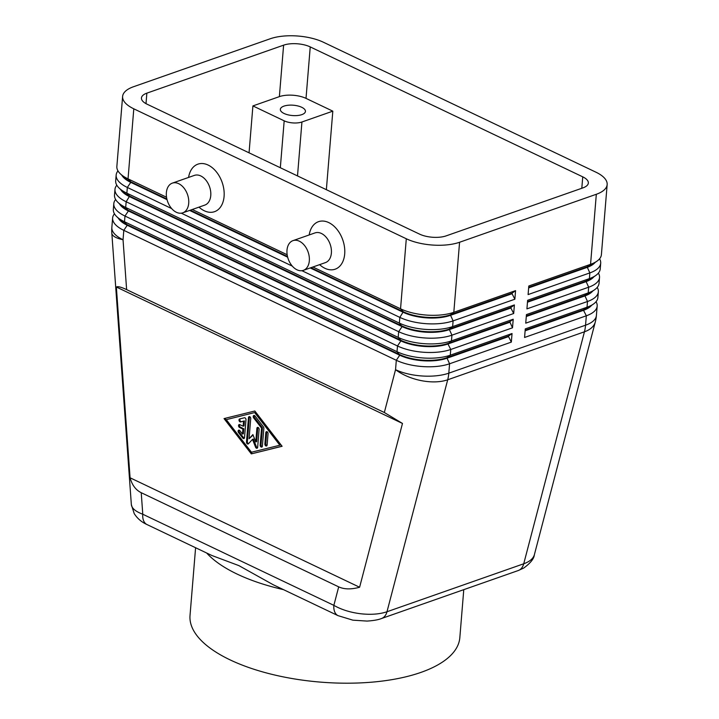 <?xml version="1.0" encoding="UTF-8"?>
<svg xmlns="http://www.w3.org/2000/svg" width="719" height="719" viewBox="0 0 719 719"><rect width="100%" height="100%" fill="white"/><g stroke="black" fill="none" stroke-linecap="round" stroke-linejoin="round"><path stroke-width="1.08" d="M381.295 618.592A15.737 10.542 -109.3 0 0 381.492 618.529A15.737 10.542 -109.3 0 0 381.519 618.52A15.737 10.542 -109.3 0 0 382.436 618.115A15.737 10.542 -109.3 0 0 386.984 611.752C379.605 614.233 370.77 614.889 360.462 613.729C350.153 612.408 341.291 609.613 333.859 605.353A15.737 9.724 115.5 0 0 336.258 614.332A15.737 9.724 115.5 0 0 338.074 615.671A15.737 9.724 115.5 0 0 338.11 615.689L273.202 584.736L238.906 565.628L211.943 555.526L147.027 524.573A15.737 9.724 -64.5 0 1 147 524.564A15.737 9.724 -64.5 0 1 145.175 523.216A15.737 9.724 -64.5 0 1 142.775 514.238C135.585 511.515 131.775 508.324 131.352 504.657L131.343 504.468M141.23 492.704C135.774 490.016 132.053 485.046 130.076 477.784L116.352 287.016C117.754 286.18 121.178 287.052 126.625 289.622L384.332 412.508L402.478 423.455L359.608 587.243C351.205 589.544 344.23 589.418 338.694 586.857L141.23 492.704L142.775 514.238L333.859 605.353L338.694 586.857M117.979 170.897A37.774 15.548 4.7 0 0 116.154 175.068A37.774 15.548 4.7 0 0 116.136 175.697A37.774 15.548 4.7 0 0 127.335 187.452L171.679 208.591M310.941 267.693L403.305 311.731A33.371 13.733 4.7 0 0 426.888 317.313A33.371 13.733 4.7 0 0 450.355 314.823L512.108 293.154L512.063 293.72L450.31 315.389A33.371 13.733 -175.3 0 1 426.843 317.888A33.371 13.733 -175.3 0 1 403.251 312.307L310.222 267.944M301.908 270.695L399.836 317.394A37.774 15.548 4.7 0 0 426.538 323.712A37.774 15.548 4.7 0 0 453.105 320.881L514.867 299.212L515.568 290.638L453.815 312.307A37.774 15.548 -175.3 0 1 427.248 315.129A37.774 15.548 -175.3 0 1 400.546 308.811L312.882 267.01M116.802 185.196A37.774 15.548 4.7 0 0 114.977 189.367A37.774 15.548 4.7 0 0 114.959 189.987A37.774 15.548 4.7 0 0 126.158 201.751L398.659 331.684A37.774 15.548 4.7 0 0 425.369 338.002A37.774 15.548 4.7 0 0 451.936 335.18L513.69 313.511L514.391 304.937L452.637 326.606L453.105 320.881L450.355 314.823L453.815 312.307L459.576 242.258A37.774 15.548 -175.3 0 1 433.009 245.08A37.774 15.548 -175.3 0 1 406.298 238.762L400.546 308.811L403.305 311.731L399.836 317.394L399.369 323.11L126.868 193.168A37.774 15.548 -175.3 0 1 119.165 188.117A37.774 15.548 -175.3 0 1 115.66 181.413A37.774 15.548 -175.3 0 1 115.687 180.793L116.154 175.068M166.547 197.231L128.036 178.869A37.774 15.548 -175.3 0 1 120.343 173.818A37.774 15.548 -175.3 0 1 116.838 167.114A37.774 15.548 -175.3 0 1 116.855 166.493L122.616 96.436A37.774 15.548 -175.3 0 1 133.464 86.756L270.209 38.772A37.774 15.548 -175.3 0 1 296.776 35.95A37.774 15.548 -175.3 0 1 323.478 42.268L595.979 172.209A37.774 15.548 -175.3 0 1 607.178 183.965A37.774 15.548 -175.3 0 1 607.16 184.585A37.774 15.548 -175.3 0 1 596.321 194.274L590.56 264.322L528.798 285.991L528.097 294.574L589.85 272.905A37.774 15.548 4.7 0 0 600.698 263.217A37.774 15.548 4.7 0 0 600.716 262.597A37.774 15.548 4.7 0 0 599.574 258.813M120.343 173.818L124.001 177.332A33.371 13.733 4.7 0 0 130.795 181.79L128.036 178.869L133.797 108.821A37.774 15.548 -175.3 0 1 122.598 97.065A37.774 15.548 -175.3 0 1 122.616 96.436M114.456 213.795A37.774 15.548 4.7 0 0 112.631 217.956A37.774 15.548 4.7 0 0 112.604 218.585A37.774 15.548 4.7 0 0 123.812 230.341L396.313 360.282A37.774 15.548 4.7 0 0 423.015 366.6A37.774 15.548 4.7 0 0 449.582 363.778L511.335 342.109L512.045 333.526L450.283 355.195A37.774 15.548 -175.3 0 1 423.725 358.017A37.774 15.548 -175.3 0 1 397.014 351.699L124.513 221.767A37.774 15.548 -175.3 0 1 116.811 216.707A37.774 15.548 -175.3 0 1 113.314 210.002A37.774 15.548 -175.3 0 1 113.332 209.382L113.8 203.666A37.774 15.548 4.7 0 0 113.782 204.286A37.774 15.548 4.7 0 0 124.98 216.042L397.49 345.983A37.774 15.548 4.7 0 0 424.192 352.301A37.774 15.548 4.7 0 0 450.759 349.479L512.512 327.81L513.213 319.227L451.46 340.896A37.774 15.548 -175.3 0 1 424.893 343.727A37.774 15.548 -175.3 0 1 398.191 337.409L125.69 207.467A37.774 15.548 -175.3 0 1 117.988 202.416A37.774 15.548 -175.3 0 1 114.492 195.712A37.774 15.548 -175.3 0 1 114.51 195.083L114.977 189.367M119.165 188.117L122.823 191.622A33.371 13.733 4.7 0 0 129.627 196.089L402.128 326.031A33.371 13.733 4.7 0 0 425.711 331.612A33.371 13.733 4.7 0 0 449.177 329.113L510.939 307.444L510.885 308.02L449.132 329.688A33.371 13.733 -175.3 0 1 425.666 332.178A33.371 13.733 -175.3 0 1 402.083 326.597L129.573 196.664A33.371 13.733 -175.3 0 1 120.639 189.528M509.717 322.319L447.955 343.988L451.46 340.896L451.936 335.18L449.177 329.113L452.637 326.606A37.774 15.548 -175.3 0 1 426.07 329.428A37.774 15.548 -175.3 0 1 399.369 323.11L402.083 326.597L398.659 331.684L398.191 337.409L400.95 340.321A33.371 13.733 4.7 0 0 424.543 345.902A33.371 13.733 4.7 0 0 448.009 343.412L509.762 321.744L512.512 327.81M115.624 199.496A37.774 15.548 4.7 0 0 113.8 203.666M116.811 216.707L120.468 220.221A33.371 13.733 4.7 0 0 127.272 224.679L399.773 354.62A33.371 13.733 4.7 0 0 423.365 360.201A33.371 13.733 4.7 0 0 446.832 357.711L450.283 355.195L450.759 349.479L447.955 343.988A33.371 13.733 -175.3 0 1 424.489 346.477A33.371 13.733 -175.3 0 1 400.905 340.896L128.404 210.955A33.371 13.733 -175.3 0 1 119.462 203.828M117.988 202.416L121.646 205.922A33.371 13.733 4.7 0 0 128.449 210.388L400.95 340.321L400.905 340.896L397.49 345.983L397.014 351.699L399.728 355.195L127.227 225.254A33.371 13.733 -175.3 0 1 118.284 218.118M600.698 263.217L600.221 268.933A37.774 15.548 -175.3 0 1 595.593 275.602A37.774 15.548 -175.3 0 1 589.382 278.621L527.629 300.29L526.919 308.873L588.672 287.205A37.774 15.548 4.7 0 0 599.52 277.516L599.053 283.232A37.774 15.548 -175.3 0 1 594.415 289.892A37.774 15.548 -175.3 0 1 588.205 292.921L526.452 314.589L525.742 323.164L587.504 301.495A37.774 15.548 4.7 0 0 598.343 291.815L597.875 297.531A37.774 15.548 -175.3 0 1 593.247 304.191A37.774 15.548 -175.3 0 1 587.028 307.22L525.274 328.889L524.573 337.463L586.327 315.794L585.554 325.195L448.809 373.17L449.582 363.778L446.832 357.711L508.585 336.043L508.54 336.609L446.787 358.278A33.371 13.733 -175.3 0 1 423.32 360.776A33.371 13.733 -175.3 0 1 399.728 355.195L396.313 360.282L395.54 369.674L384.332 412.508M528.645 287.906L587.055 267.414A33.371 13.733 4.7 0 0 595.089 262.453M598.343 291.815A37.774 15.548 4.7 0 0 598.37 291.186A37.774 15.548 4.7 0 0 597.228 287.402M525.122 330.794L583.531 310.302L586.327 315.794A37.774 15.548 4.7 0 0 597.165 306.105A37.774 15.548 4.7 0 0 597.192 305.485A37.774 15.548 4.7 0 0 596.051 301.701M599.52 277.516A37.774 15.548 4.7 0 0 599.538 276.887A37.774 15.548 4.7 0 0 598.397 273.103M527.467 302.205L585.877 281.704A33.371 13.733 4.7 0 0 593.912 276.752M526.29 316.495L584.7 296.003A33.371 13.733 4.7 0 0 592.735 291.051M593.247 304.191L589.059 307.058A33.371 13.733 -175.3 0 1 583.576 309.727L583.531 310.302A33.371 13.733 4.7 0 0 591.566 305.341M297.504 175.93L301.935 121.996A12.591 5.186 -175.3 0 1 293.082 122.931A12.591 5.186 -175.3 0 1 284.185 120.828L280.329 167.734M301.827 114.636A12.591 5.186 -175.3 0 1 287.924 114.815A12.591 5.186 -175.3 0 1 280.338 109.342A12.591 5.186 -175.3 0 1 283.96 106.115A12.591 5.186 -175.3 0 1 297.855 105.945A12.591 5.186 -175.3 0 1 305.44 111.409A12.591 5.186 -175.3 0 1 301.827 114.636M292.948 240.649L315.003 232.911A15.737 10.542 70.7 0 1 321.393 233.459A15.737 10.542 70.7 0 1 331.243 248.72A15.737 10.542 70.7 0 1 325.428 262.606L303.373 270.344A15.737 10.542 70.7 0 1 296.983 269.796A15.737 10.542 70.7 0 1 287.133 254.535A15.737 10.542 70.7 0 1 292.948 240.649A15.737 10.542 70.7 0 1 299.338 241.198A15.737 10.542 70.7 0 1 309.188 256.458A15.737 10.542 70.7 0 1 303.373 270.344M309.197 234.942A25.183 16.87 70.7 0 1 328.709 222.566A25.183 16.87 70.7 0 1 344.698 253.96A25.183 16.87 70.7 0 1 324.952 268.313A25.183 16.87 70.7 0 1 319.622 264.646M182.752 212.833L204.807 205.095A15.737 10.542 -109.3 0 0 210.631 191.2A15.737 10.542 -109.3 0 0 200.772 175.948A15.737 10.542 -109.3 0 0 194.391 175.391L172.335 183.129A15.737 10.542 -109.3 0 0 166.511 197.024A15.737 10.542 -109.3 0 0 176.371 212.276A15.737 10.542 -109.3 0 0 182.752 212.833A15.737 10.542 -109.3 0 0 188.576 198.938A15.737 10.542 -109.3 0 0 178.716 183.687A15.737 10.542 -109.3 0 0 172.335 183.129M188.585 177.431A25.183 16.87 70.7 0 1 208.097 165.046A25.183 16.87 70.7 0 1 224.085 196.44A25.183 16.87 70.7 0 1 204.34 210.793A25.183 16.87 70.7 0 1 199.001 207.135M195.595 547.734L190.023 615.5A135.361 55.705 4.7 0 0 230.089 659.871A135.361 55.705 4.7 0 0 374.86 681.891A135.361 55.705 4.7 0 0 459.827 637.681L463.773 589.652M206.65 553.001A135.361 55.705 4.7 0 0 237.144 574.095A135.361 55.705 4.7 0 0 283.457 589.625M310.24 46.915L582.75 176.847A18.883 7.774 -175.3 0 1 588.34 183.039A18.883 7.774 -175.3 0 1 582.911 187.884L446.166 235.868A18.883 7.774 -175.3 0 1 419.537 234.115L147.036 104.174A18.883 7.774 -175.3 0 1 141.445 97.991A18.883 7.774 -175.3 0 1 146.865 93.146L283.61 45.162A18.883 7.774 -175.3 0 1 310.24 46.915L306.015 98.377A18.883 7.774 4.7 0 0 279.376 96.634L252.908 105.918L284.185 120.828M326.363 189.69L332.816 111.157L306.015 98.377M301.935 121.996L332.816 111.157M252.908 105.918L249.053 152.823M594.415 289.892L590.236 292.759A33.371 13.733 -175.3 0 1 584.754 295.428L587.504 301.495L587.028 307.22L583.576 309.727L525.167 330.219M595.593 275.602L591.413 278.46A33.371 13.733 -175.3 0 1 585.922 281.138L588.672 287.205L588.205 292.921L584.754 295.428L526.344 315.929M607.16 184.585L601.399 254.643A37.774 15.548 -175.3 0 1 596.77 261.303L592.591 264.17A33.371 13.733 -175.3 0 1 587.099 266.839L589.85 272.905L589.382 278.621L585.922 281.138L527.512 301.629M459.576 242.258L596.321 194.274M596.77 261.303A37.774 15.548 -175.3 0 1 590.56 264.322L587.099 266.839L528.69 287.33M512.045 333.526L508.585 336.043M508.54 336.609L511.335 342.109M513.213 319.227L509.762 321.744M514.391 304.937L510.939 307.444M181.287 213.184L292.291 266.111M510.885 308.02L513.69 313.511M515.568 290.638L512.108 293.154M167.042 199.666L130.75 182.365L130.795 181.79L166.88 199.001M190.328 210.182L287.492 256.512M287.16 254.751L192.261 209.499M133.797 108.821L406.298 238.762M287.663 257.186L189.609 210.433M126.625 289.622L123.039 239.742L123.812 230.341L127.227 225.254L124.513 221.767L124.98 216.042L128.404 210.955L125.69 207.467L126.158 201.751L129.627 196.089L126.868 193.168L127.335 187.452L130.75 182.365A33.371 13.733 -175.3 0 1 121.808 175.229M512.063 293.72L514.867 299.212M239.643 424.561A1.573 1.052 -109.3 0 0 239.526 425.99A1.573 1.052 -109.3 0 0 240.434 427.167L243.786 428.767L243.373 433.764L242.492 434.069L242.905 429.072L239.553 427.481A1.573 1.052 70.7 0 1 238.564 425.954A1.573 1.052 70.7 0 1 239.148 424.561A1.573 1.052 70.7 0 1 239.787 424.614L243.139 426.214L244.02 425.909L244.433 420.912L240.586 421.954A1.573 1.052 70.7 0 1 239.121 420.75A1.573 1.052 70.7 0 1 239.607 418.961A1.573 1.052 70.7 0 1 239.67 418.943L244.415 417.775A1.573 1.052 70.7 0 1 245.988 419.806L244.523 437.61A1.573 1.052 70.7 0 1 243.921 438.563A1.573 1.052 70.7 0 1 242.743 438.051L238.546 432.622A1.573 1.052 70.7 0 1 238.69 430.169A1.573 1.052 70.7 0 1 239.867 430.681L242.492 434.069M243.139 426.214L243.543 421.217M240.236 418.8A1.573 1.052 -109.3 0 0 240.074 420.642A1.573 1.052 -109.3 0 0 241.467 421.64L244.433 420.912M242.905 429.072L243.786 428.767M239.184 430.16A1.573 1.052 -109.3 0 0 239.427 432.317L243.624 437.745A1.573 1.052 -109.3 0 0 244.307 438.257M266.911 431.679A1.573 1.052 -109.3 0 0 266.704 432.326L265.769 443.65A1.573 1.052 -109.3 0 0 266.911 445.663M267.126 445.025A1.573 1.052 70.7 0 1 266.524 445.978A1.573 1.052 70.7 0 1 265.374 445.501A1.573 1.052 70.7 0 1 264.889 443.956L265.823 432.631A1.573 1.052 70.7 0 1 266.416 431.679A1.573 1.052 70.7 0 1 267.567 432.155A1.573 1.052 70.7 0 1 268.052 433.701L267.126 445.025M226.269 419.653L251.443 452.224L279.871 445.223L280.752 444.908L255.578 412.347L226.269 419.653L255.578 412.347M251.308 453.878L224.031 418.593L254.832 410.998L282.109 446.283L251.308 453.878L282.046 446.211M224.975 418.359L252.189 453.563M279.871 445.223L254.697 412.652M261.554 428.093L253.681 417.919A1.573 1.052 70.7 0 1 253.825 415.456A1.573 1.052 70.7 0 1 255.002 415.968L263.397 426.825A1.573 1.052 70.7 0 1 263.855 428.335L262.39 446.131A1.573 1.052 70.7 0 1 261.797 447.083A1.573 1.052 70.7 0 1 260.637 446.607A1.573 1.052 70.7 0 1 260.152 445.07L261.554 428.093L262.435 427.778L261.042 444.755A1.573 1.052 -109.3 0 0 262.183 446.778M254.319 415.456A1.573 1.052 -109.3 0 0 254.562 417.604L262.435 427.778M249.583 416.625A1.573 1.052 -109.3 0 0 249.367 417.272L247.363 441.664A1.573 1.052 -109.3 0 0 248.522 443.686M249.071 438.734L252.89 434.591L255.775 441.924L256.89 428.371A1.573 1.052 70.7 0 1 257.483 427.419A1.573 1.052 70.7 0 1 258.633 427.895A1.573 1.052 70.7 0 1 259.119 429.441L257.654 447.299A1.573 1.052 70.7 0 1 257.051 448.252A1.573 1.052 70.7 0 1 255.569 447.191L252.504 439.363L248.423 443.785A1.573 1.052 70.7 0 1 248.118 443.991A1.573 1.052 70.7 0 1 246.968 443.515A1.573 1.052 70.7 0 1 246.482 441.969L248.486 417.577A1.573 1.052 70.7 0 1 249.089 416.625A1.573 1.052 70.7 0 1 250.239 417.101A1.573 1.052 70.7 0 1 250.724 418.647L249.071 438.734L253.07 435.04M255.775 441.924L256.656 441.619L257.77 428.066A1.573 1.052 -109.3 0 1 257.977 427.419M252.504 439.363L253.385 439.057L256.449 446.885A1.573 1.052 -109.3 0 0 257.438 447.946M359.608 587.243L130.076 477.784M402.478 423.455L116.352 287.016M518.264 570.535L523.711 568.055C530.46 563.148 534.01 558.717 534.361 554.744L534.37 554.744C533.255 558.609 529.714 561.62 523.729 563.777L386.984 611.752L447.703 379.785A37.774 25.3 -109.3 0 0 448.386 376.558A37.774 25.3 -109.3 0 0 448.809 373.17A37.774 15.548 4.7 0 1 422.242 375.992A37.774 15.548 4.7 0 1 395.54 369.674A37.774 19.907 -165.3 0 0 421.46 380.666A37.774 19.907 -165.3 0 0 447.703 379.785L584.448 331.801L523.729 563.777A15.737 10.542 70.7 0 1 519.181 570.14A15.737 10.542 70.7 0 1 518.264 570.535A15.737 10.542 70.7 0 1 518.237 570.544L381.492 618.529M596.393 315.506A37.774 15.548 4.7 0 1 585.554 325.195A37.774 25.3 70.7 0 1 585.131 328.574A37.774 25.3 70.7 0 1 584.448 331.801A37.774 19.907 -165.3 0 0 595.296 321.977A37.774 37.774 0 0 0 596.393 315.506L597.165 306.105M112.631 217.956L111.858 227.357A37.774 15.548 4.7 0 0 111.831 227.977A37.774 15.548 4.7 0 0 123.039 239.742A37.774 10.56 175.9 0 1 111.822 233.163A37.774 10.56 175.9 0 1 111.822 233.019M582.75 176.847L581.806 188.27M283.61 45.162L279.376 96.634M146.865 93.146L146.002 103.653M239.553 427.481L240.434 427.167M240.586 421.954L241.467 421.64M238.546 432.622L239.427 432.317M242.743 438.051L243.624 437.745M264.889 443.956L265.769 443.65M265.823 432.631L266.704 432.326M253.681 417.919L254.562 417.604M260.152 445.07L261.042 444.755M246.482 441.969L247.363 441.664M248.486 417.577L249.367 417.272M256.89 428.371L257.77 428.066M255.569 447.191L256.449 446.885M147 524.546C141.643 522.174 137.383 518.534 134.237 513.654L131.352 504.657L111.822 233.163A37.774 37.774 0 0 1 111.858 227.357M338.074 615.662L352.876 620.164L367.076 621.081C373.592 620.641 378.401 619.787 381.519 618.52M534.37 554.735L595.296 321.977"/></g></svg>
